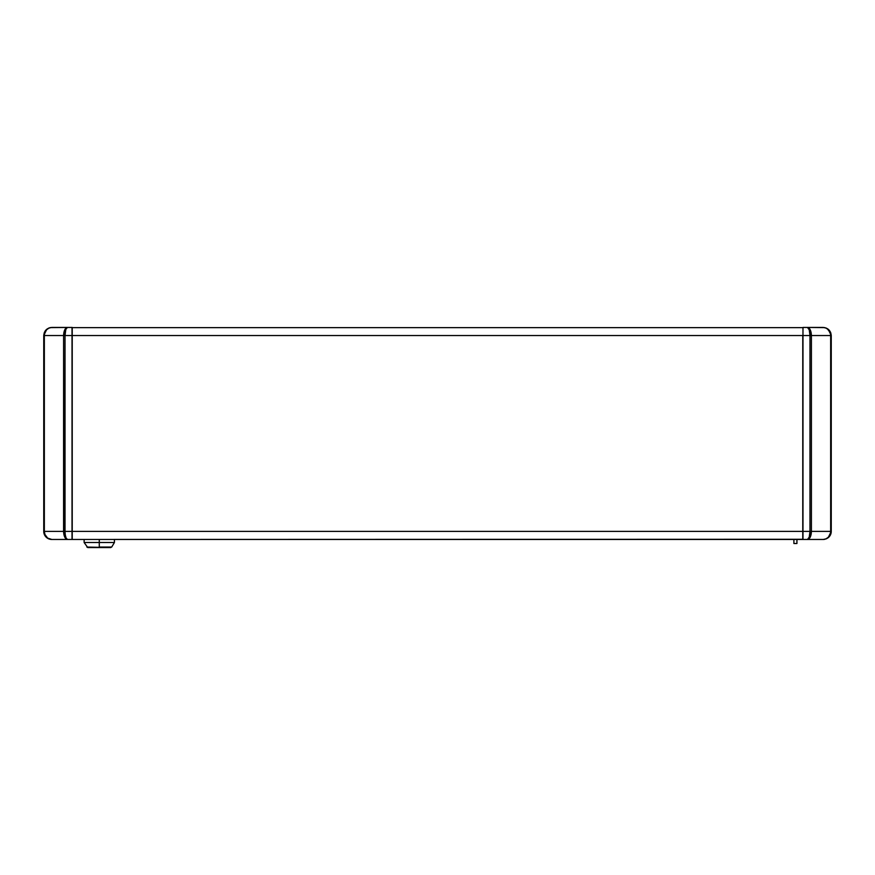 <?xml version="1.0" encoding="UTF-8"?>
<svg xmlns="http://www.w3.org/2000/svg" width="875" height="875" viewBox="0 0 875 875"><rect width="100%" height="100%" fill="white"/><g stroke="black" fill="none" stroke-linecap="round" stroke-linejoin="round"><path stroke-width="1.31" d="M828.888 329.82L830.638 332.434L827.663 328.814L824.753 327.611L807.472 327.447L810.25 329.82L811.409 335.53C811.158 330.662 809.845 327.961 807.472 327.447L823.178 327.447C827.684 327.961 830.178 330.662 830.659 335.53L831.25 335.53L831.25 531.398L830.638 534.483A8.072 8.072 0 0 1 830.638 534.494A8.072 8.072 0 0 0 830.638 534.483L829.894 535.883A8.072 8.072 0 0 0 829.894 535.872A8.072 8.072 0 0 1 829.883 535.883A8.072 8.072 0 0 0 831.25 531.398L831.25 335.53L828.461 329.82L826.033 328.07L823.178 327.447L826.263 328.07L828.888 329.82L830.638 332.434L831.25 335.53C830.736 330.662 828.045 327.961 823.178 327.447L802.977 327.447L802.977 539.47L807.472 539.47C809.856 538.989 811.169 536.298 811.409 531.398L811.409 335.53L830.659 335.53L830.659 531.398L811.409 531.398L811.409 335.53L830.659 335.53L830.659 531.398C830.211 536.298 827.717 538.989 823.178 539.47C828.078 538.989 830.769 536.298 831.25 531.398L830.638 534.483L828.888 537.108L826.263 538.858L823.178 539.47L826.033 538.858L828.461 537.108L831.25 531.398L809.977 531.398L811.409 531.398L811.103 534.483L809.659 538.114L807.472 539.47L823.178 539.47A8.072 8.072 0 0 0 824.753 539.317A8.072 8.072 0 0 1 823.178 539.47A8.072 8.072 0 0 0 824.753 539.317L823.2 539.47M63.897 332.434L65.341 328.814L67.528 327.447L50.247 327.611L47.337 328.814L45.106 331.045L43.75 335.53L63.591 335.53L63.897 534.483L63.591 531.398L44.341 531.398L44.341 335.53L63.591 335.53L63.591 531.398C63.831 536.298 65.144 538.989 67.528 539.47C66.008 538.989 65.177 536.298 65.023 531.398L63.591 531.398L65.023 531.398L65.023 335.53L65.756 329.82L65.023 335.53L63.591 335.53L65.023 335.53C65.188 330.662 66.019 327.961 67.528 327.447C65.155 327.961 63.842 330.662 63.591 335.53L63.897 332.434L63.591 335.53M67.047 327.611L66.139 328.814L67.528 327.447L72.023 327.447L72.023 335.53L72.023 327.447L51.822 327.447C46.955 327.961 44.264 330.662 43.75 335.53L43.75 531.398L44.363 534.483L46.112 537.108L48.738 538.858L51.822 539.47A8.072 8.072 0 0 1 47.337 538.114A8.072 8.072 0 0 0 51.822 539.47C47.283 538.989 44.789 536.298 44.341 531.398L44.341 335.53C44.822 330.662 47.316 327.961 51.822 327.447L48.967 328.07L46.539 329.82L47.666 328.814M65.023 335.53L72.023 335.53L72.023 539.47L72.023 531.398L65.023 531.398L65.023 335.53L72.023 335.53L72.023 531.398L65.023 531.398M46.112 329.82L44.363 332.434L47.337 328.814L50.247 327.611L48.738 328.07M44.909 332.434L46.539 329.82L43.75 335.53L43.75 531.398L44.363 534.483L46.112 537.108A8.072 8.072 0 0 0 46.123 537.108A8.072 8.072 0 0 1 46.112 537.097L44.363 534.483A8.072 8.072 0 0 0 44.363 534.494A8.072 8.072 0 0 1 44.363 534.483L43.75 531.398L44.341 531.398L43.75 531.398C44.231 536.298 46.922 538.989 51.822 539.47L67.528 539.47L65.341 538.114L63.897 534.483M65.33 535.227L66.139 538.114L67.528 539.47L802.977 539.273L802.78 531.398L802.78 539.47L72.22 539.47L72.22 335.53L811.409 335.53L809.977 335.53L809.977 531.398C809.823 536.298 808.992 538.989 807.472 539.47L809.244 537.108L809.977 531.398L802.977 531.398L802.977 335.53L809.977 335.53L809.244 329.82L807.472 327.447C808.981 327.961 809.812 330.662 809.977 335.53L809.977 531.398L802.977 531.398L802.977 539.47L823.178 539.47M831.25 531.398L831.097 532.973A8.072 8.072 0 0 1 831.097 532.973A8.072 8.072 0 0 0 831.097 532.962L828.888 537.108L826.263 538.858M809.638 535.434L809.977 531.398M830.638 332.434L831.25 335.53M811.103 534.483L811.409 531.398M830.091 534.483L828.439 537.13M809.659 328.814L808.238 327.611M811.409 335.53L811.103 332.434M827.334 328.814L830.091 332.434M802.977 327.447L802.78 531.398L802.78 335.53L72.22 335.53L72.22 327.447L72.023 539.47M809.036 539.47L802.977 539.47M807.953 327.611L809.244 329.82L809.977 335.53M829.894 535.883L828.888 537.108M46.539 537.108L44.909 534.483L47.666 538.114L51.822 539.47L48.738 538.858L46.112 537.108M802.977 531.398L72.023 531.398L802.977 531.398M802.977 327.655L72.023 327.655L802.977 327.655M63.591 531.398L44.341 531.398L44.909 534.483M66.139 328.814L65.756 329.82M50.247 327.611L51.822 327.447M43.75 335.53L44.363 332.434M43.75 531.398A8.072 8.072 0 0 0 51.822 539.47L67.528 539.47M59.905 539.47L51.822 539.47M793.898 539.47L793.898 543.506L796.928 543.506L796.928 539.47L796.928 543.506L793.898 543.506L793.898 539.47M99.28 542.5L99.28 539.47L99.28 542.5L84.131 542.5L99.28 542.5L99.28 547.061L99.28 542.5L114.428 542.5L99.28 542.5M86.866 547.061L110.819 547.553L87.73 547.553L84.131 542.5L84.131 539.47M114.428 539.47L114.428 542.5L111.694 547.061L99.28 547.061L110.819 547.553"/></g></svg>
